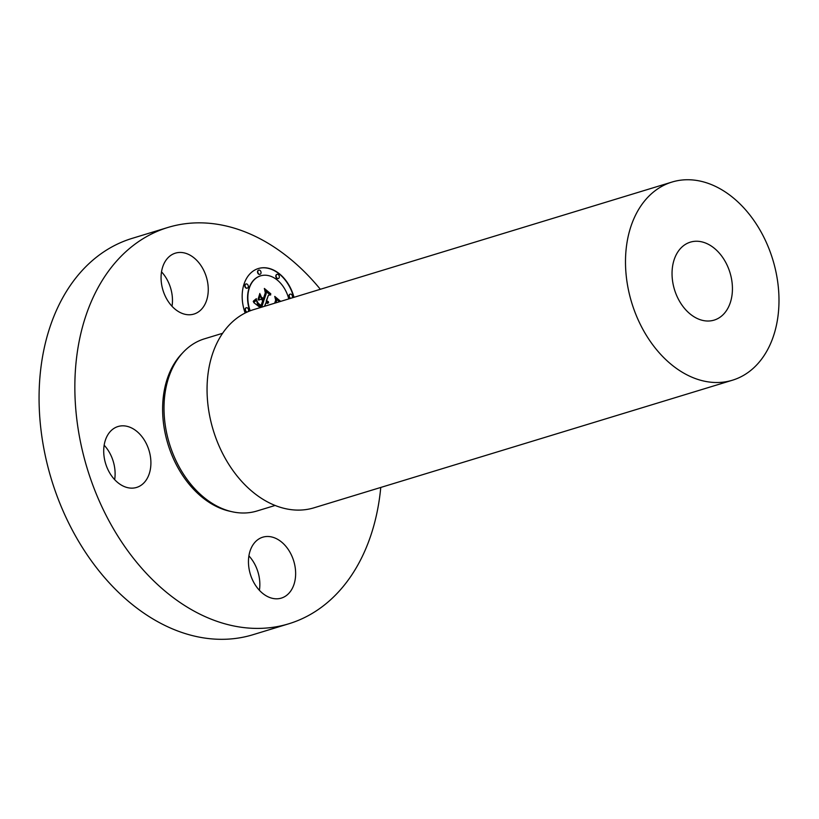 <?xml version="1.0" encoding="UTF-8"?>
<svg xmlns="http://www.w3.org/2000/svg" width="819" height="819" viewBox="0 0 819 819"><rect width="100%" height="100%" fill="white"/><g stroke="black" fill="none" stroke-linecap="round" stroke-linejoin="round"><path stroke-width="1.23" d="M380.763 487.448A207.176 147.512 -107 0 1 288.779 623.791L252.999 634.705A207.176 147.512 -107 0 1 178.491 631.275A207.176 147.512 -107 0 1 40.95 429.555A207.176 147.512 -107 0 1 132.146 238.37L167.926 227.457A207.176 147.512 -107 0 1 242.444 230.897A207.176 147.512 -107 0 1 320.342 289.281M104.167 445.229A31.839 22.676 -107 0 1 106.04 447.409A31.839 22.676 -107 0 1 113.176 461.169M113.176 461.179A31.839 22.676 -107 0 1 114.66 479.647M248.904 555.896A31.839 22.676 -107 0 1 259.398 590.315M161.527 271.857A31.839 22.676 -107 0 1 172.021 306.275M288.779 623.791A207.176 147.512 -107 0 1 214.271 620.362A207.176 147.512 -107 0 1 76.73 418.642A207.176 147.512 -107 0 1 167.926 227.457M222.625 333.282L204.443 338.831A89.998 64.087 73 0 0 164.824 421.877A89.998 64.087 73 0 0 224.57 509.51A89.998 64.087 73 0 0 256.941 511.005L275.133 505.456M672.03 182.043L253.593 309.633A103.583 73.761 73 0 0 207.995 405.231A103.583 73.761 73 0 0 276.761 506.091A103.583 73.761 73 0 0 314.015 507.8L732.452 380.211A103.583 73.761 -107 0 1 695.198 378.501A103.583 73.761 -107 0 1 626.433 277.641A103.583 73.761 -107 0 1 672.03 182.043A103.583 73.761 -107 0 1 709.285 183.763A103.583 73.761 -107 0 1 778.05 284.623A103.583 73.761 -107 0 1 732.452 380.211M699.467 319.441A40.755 29.023 -107 0 1 672.409 279.76A40.755 29.023 -107 0 1 690.356 242.148A40.755 29.023 -107 0 1 705.005 242.823A40.755 29.023 -107 0 1 732.063 282.504A40.755 29.023 -107 0 1 714.127 320.116A40.755 29.023 -107 0 1 699.467 319.441M253.45 544.164A31.839 22.676 73 0 0 253.358 581.633A31.839 22.676 73 0 0 281.337 598.105A31.839 22.676 73 0 0 290.643 591.134A31.839 22.676 73 0 0 290.735 553.654A31.839 22.676 73 0 0 262.756 537.192A31.839 22.676 73 0 0 253.45 544.164M141.82 436.496A31.839 22.676 73 0 0 118.018 426.525A31.839 22.676 73 0 0 112.797 477.467A31.839 22.676 73 0 0 136.599 487.438A31.839 22.676 73 0 0 141.82 436.496M203.266 307.094A31.839 22.676 73 0 0 203.358 269.615A31.839 22.676 73 0 0 175.379 253.153A31.839 22.676 73 0 0 166.062 260.125A31.839 22.676 73 0 0 165.97 297.604A31.839 22.676 73 0 0 193.949 314.066A31.839 22.676 73 0 0 203.266 307.094M245.168 313.022A36.087 25.696 -107 0 1 244.052 284.029A36.087 25.696 -107 0 1 258.384 268.519A36.087 25.696 -107 0 1 293.99 297.317M250.174 310.81A28.43 20.24 -107 0 1 249.324 288.063A28.43 20.24 -107 0 1 260.616 275.839A28.43 20.24 -107 0 1 288.769 298.904M275.849 302.846L276.525 300.88L275.716 298.485L279.842 301.638M274.662 303.214L275.675 300.174L274.754 296.406L280.436 301.197L275.235 297.215L276.034 300.317L275.123 303.071M260.278 307.596L253.685 302.549L256.757 300.01L257.668 303.818L261.548 307.207M261.732 307.156L263.687 301.218L263.032 300.716L261.251 306.091L258.046 303.429L257.176 301.31L258.302 303.306L261.097 305.528L262.756 300.501L261.118 299.252L258.65 300.123L260.452 294.666L261.568 298.229L264.056 300.123L266.226 293.571L265.387 290.817L270.72 294.891L268.397 295.229L266.544 300.829L268.376 301.627L266.431 301.177L266.226 301.791L268.622 302.682L267.414 303.388L265.868 302.876L264.752 306.234M253.562 300.921L256.388 298.638L255.508 300.225L253.562 300.921M259.869 293.437L258.231 299.467L259.869 293.437M263.483 298.321L265.325 292.752L264.353 288.452L270.792 293.816L264.844 289.271L265.643 292.803L263.636 298.884L261.394 297.031M245.188 284.899A2.191 1.556 -107 0 1 246.058 283.958A2.191 1.556 -107 0 1 247.819 284.828A2.191 1.556 -107 0 1 248.198 287.203A2.191 1.556 -107 0 1 247.328 288.134A2.191 1.556 -107 0 1 245.567 287.274A2.191 1.556 -107 0 1 245.188 284.899M247.358 311.978A2.191 1.556 -107 0 1 245.751 310.913A2.191 1.556 -107 0 1 245.465 308.691A2.191 1.556 -107 0 1 246.335 307.749A2.191 1.556 -107 0 1 248.106 308.62A2.191 1.556 -107 0 1 248.485 310.995A2.191 1.556 -107 0 1 248.075 311.66M276.208 275.266A2.191 1.556 -107 0 1 277.078 274.324A2.191 1.556 -107 0 1 278.849 275.194A2.191 1.556 -107 0 1 279.218 277.569A2.191 1.556 -107 0 1 278.358 278.511A2.191 1.556 -107 0 1 276.587 277.641A2.191 1.556 -107 0 1 276.208 275.266M257.924 271.048A2.191 1.556 -107 0 1 258.784 270.106A2.191 1.556 -107 0 1 260.555 270.976A2.191 1.556 -107 0 1 260.933 273.351A2.191 1.556 -107 0 1 260.063 274.293A2.191 1.556 -107 0 1 258.292 273.423A2.191 1.556 -107 0 1 257.924 271.048M290.755 298.3A2.191 1.556 -107 0 1 289.342 295.075A2.191 1.556 -107 0 1 290.213 294.134A2.191 1.556 -107 0 1 291.973 295.004A2.191 1.556 -107 0 1 292.352 297.379A2.191 1.556 -107 0 1 292.086 297.901M265.868 302.876L264.465 306.316M268.335 302.508L267.598 303.358M266.431 301.177L266.462 302.293L268.407 302.487M268.397 295.229L266.257 300.911L268.089 301.699M265.51 291.216L270.393 294.942M260.299 295.157L261.281 298.311L264.056 300.123M261.118 299.252L258.661 300.102M258.302 303.306L261.097 305.528M263.032 300.716L261.046 305.937M256.49 300.317L257.545 304.125L261.271 307.299M275.86 298.894L279.555 301.72M259.746 293.826L258.067 299.17M256.193 298.915L253.235 301.474M275.389 298.996L275.747 300.409L274.836 303.163M274.846 296.785L280.057 300.911M264.844 289.271L265.356 292.895L263.431 298.72M264.435 288.82L270.403 293.519M293.714 297.399A36.087 25.696 73 0 0 258.241 268.56M260.473 275.88A28.43 20.24 73 0 0 260.329 275.931A28.43 20.24 73 0 0 249.048 288.145A28.43 20.24 73 0 0 249.887 310.913M245.915 284.009A2.191 1.556 73 0 0 245.772 284.039A2.191 1.556 73 0 0 244.901 284.981A2.191 1.556 73 0 0 245.28 287.356A2.191 1.556 73 0 0 247.041 288.227A2.191 1.556 73 0 0 247.184 288.175M246.202 307.801A2.191 1.556 73 0 0 246.048 307.842A2.191 1.556 73 0 0 245.178 308.773A2.191 1.556 73 0 0 245.505 311.077A2.191 1.556 73 0 0 247.195 312.049M276.935 274.385A2.191 1.556 73 0 0 276.791 274.416A2.191 1.556 73 0 0 275.921 275.358A2.191 1.556 73 0 0 276.3 277.733A2.191 1.556 73 0 0 278.071 278.603A2.191 1.556 73 0 0 278.204 278.542M258.65 270.168A2.191 1.556 73 0 0 258.507 270.198A2.191 1.556 73 0 0 257.637 271.14A2.191 1.556 73 0 0 258.016 273.515A2.191 1.556 73 0 0 259.777 274.385A2.191 1.556 73 0 0 259.92 274.324M290.069 294.185A2.191 1.556 73 0 0 289.926 294.226A2.191 1.556 73 0 0 289.056 295.168A2.191 1.556 73 0 0 290.469 298.392M231.132 511.517A88.728 63.176 -107 0 1 222.318 509.029A88.728 63.176 -107 0 1 166.329 438.329A88.728 63.176 -107 0 1 182.729 352.805"/></g></svg>
